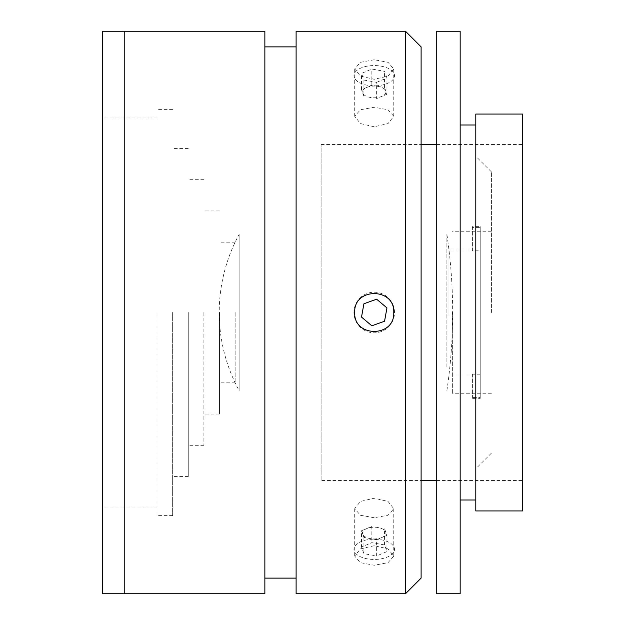 <?xml version="1.0" encoding="UTF-8"?>
<svg xmlns="http://www.w3.org/2000/svg" width="625" height="625" viewBox="0 0 625 625"><rect width="100%" height="100%" fill="white"/><g stroke="black" fill="none" stroke-linecap="round" stroke-linejoin="round"><path stroke-width="0.47" stroke-dasharray="3.12 2.34" d="M157.016 312.5L157.016 515.625L157.016 312.5M172.641 312.5L172.641 515.625L172.641 312.5M188.266 312.5L188.266 476.562L188.266 312.5M203.891 312.5L203.891 445.312L203.891 312.5M219.516 312.5L219.516 414.062L219.516 312.5M235.141 312.5L235.141 382.812L235.141 312.5M124.234 31.25L124.234 593.75L124.234 31.25M102.328 31.25L102.328 593.75M491.422 312.5L491.422 171.875L491.422 312.5M475.797 312.5L475.797 156.25L475.797 312.5M452.359 312.5L452.359 393.75L452.359 312.5M239.133 234.375L239.133 390.625L239.133 234.375A163.281 163.281 0 0 0 219.227 312.5L219.227 312.5A163.281 163.281 0 0 0 239.133 390.625M480.219 374.82L472.406 374.82L472.406 374.039L480.219 374.039L480.219 250.18L472.406 250.18L472.406 250.961L480.219 250.961L480.219 398.367L480.219 227.414L472.406 227.414L472.406 226.633L480.219 226.633L480.219 250.18M448.969 315.633L448.969 250L448.969 315.633M480.219 374.039L480.219 397.586L472.406 397.586L472.406 398.367L480.219 398.367M472.406 374.039L472.406 397.586M480.219 397.586L480.219 226.633M472.406 226.633L472.406 250.18M472.406 250.961L472.406 227.414M480.219 250.961L480.219 227.414M472.406 398.367L472.406 374.82M446.891 366.844L446.891 234.375L446.891 366.844M354.703 312.5C353.477 337.656 394.953 337.742 393.766 312.5C394.969 287.297 353.508 287.305 354.703 312.5M374.234 59.75L360.422 62.32L354.703 68.93L360.422 76.133L374.234 79.281L388.039 76.133L393.766 68.93L388.047 62.32L374.234 59.75M405.484 31.25L405.484 593.75M296.109 31.25L296.109 593.75M374.234 545.719L360.422 548.875L354.703 556.07L360.422 562.68L374.234 565.25L388.039 562.68L393.766 556.07L388.047 548.875L374.234 545.719M374.234 517.742L360.43 515.25L354.703 508.711L360.422 501.438L374.234 498.211L388.047 501.445L393.766 508.711L388.047 515.25L374.234 517.742M374.234 126.789L360.43 123.562L354.703 116.289L360.422 109.75L374.234 107.258L388.047 109.75L393.766 116.289L388.047 123.562L374.234 126.789M421.109 578.125L421.109 46.875M264.859 31.25L264.859 593.75M264.859 312.5L264.859 578.125L264.859 312.5M421.109 312.5L421.109 85.938L421.109 312.5M436.734 593.75L436.734 31.25M460.172 593.75L460.172 31.25M460.172 500L460.172 125L460.172 500M475.797 500L475.797 125L475.797 500M436.734 539.062L436.734 85.938L436.734 539.062M321.109 480.469L321.109 144.531L321.109 480.469L421.109 480.469M436.734 480.469L522.672 480.469L522.672 144.531L522.672 480.469M321.109 144.531L421.109 144.531M436.734 144.531L522.672 144.531M475.797 510.938L475.797 114.062M522.672 510.938L522.672 114.062M384.555 321.227L386.953 307.922L376.625 299.195L363.914 303.773L361.516 317.078L371.844 325.805L384.555 321.227M393.328 305.625A20.297 20.297 0 0 0 367.359 293.406A20.297 20.297 0 0 0 355.141 319.375A20.297 20.297 0 0 0 381.109 331.594A20.297 20.297 0 0 0 393.328 305.625M363.914 80.055L363.914 96.297L362.711 92.969A11.703 5.852 0 0 1 363.219 89.953A11.703 5.852 0 0 1 366.68 87.461A11.703 5.852 0 0 1 378.195 86.43A11.703 5.852 0 0 1 385.758 90.898A11.703 5.852 0 0 1 385.25 93.914A11.703 5.852 0 0 1 381.789 96.406L376.625 98.586L376.625 82.344L363.914 80.055L361.516 73.406L371.844 69.047L384.555 71.336L386.953 77.984L376.625 82.344M386.953 94.227L381.789 96.406A11.703 5.852 0 0 1 374.234 97.789A11.703 5.852 0 0 1 362.711 92.969L361.516 89.648L371.844 85.281L384.555 87.57L386.953 94.227L386.953 77.984M384.555 87.57L384.555 71.336M361.516 89.648L361.516 73.406M371.844 85.281L371.844 69.047M393.328 79.133A20.297 10.148 0 0 1 367.359 85.242A20.297 10.148 0 0 1 355.141 72.258A20.297 10.148 0 0 1 381.109 66.148A20.297 10.148 0 0 1 393.328 79.133M376.625 539.719L363.914 537.43L362.711 534.102A11.703 5.852 180 0 1 363.219 531.086A11.703 5.852 180 0 1 366.68 528.594A11.703 5.852 180 0 1 374.234 527.211A11.703 5.852 180 0 1 385.758 532.031A11.703 5.852 180 0 1 385.25 535.047A11.703 5.852 180 0 1 381.789 537.539L376.625 539.719L376.625 555.953L363.914 553.664L361.516 547.016L371.844 542.656L384.555 544.945L386.953 551.594L376.625 555.953M384.555 544.945L384.555 528.703L385.758 532.031L386.953 535.352L386.953 551.594M386.953 535.352L381.789 537.539A11.703 5.852 180 0 1 370.273 538.57A11.703 5.852 180 0 1 362.711 534.102L361.516 530.773L361.516 547.016M363.914 537.43L363.914 553.664M361.516 530.773L371.844 526.414L371.844 542.656M393.328 552.742A20.297 10.148 180 0 1 367.359 558.852A20.297 10.148 180 0 1 355.141 545.867A20.297 10.148 180 0 1 381.109 539.758A20.297 10.148 180 0 1 393.328 552.742M172.641 515.625L157.016 515.625M188.266 476.562L172.641 476.562M203.891 445.312L188.266 445.312M219.516 414.062L203.891 414.062M235.141 382.812L219.516 382.812M235.141 242.188L219.516 242.188M219.516 210.938L203.891 210.938M203.891 179.688L188.266 179.688M188.266 148.438L172.641 148.438M172.641 109.375L157.016 109.375M157.016 507.031L102.328 507.031M157.016 117.969L102.328 117.969M491.422 171.875L475.797 156.25M491.422 393.75L452.359 393.75M491.422 231.25L452.359 231.25M491.422 453.125L475.797 468.75M472.406 375L448.969 375M472.406 250L448.969 250M446.891 390.625A531.656 531.656 0 0 0 446.891 234.375M354.703 508.711L354.703 556.07M354.703 116.289L354.703 68.93M393.766 116.289L393.766 68.93M393.766 508.711L393.766 556.07"/><path stroke-width="0.94" d="M124.234 312.5L124.234 31.25L102.328 31.25L102.328 593.75L124.234 593.75L124.234 31.25L264.859 31.25L264.859 593.75L124.234 593.75L124.234 312.5M393.766 312.5C394.969 337.703 353.508 337.695 354.703 312.5C353.477 287.344 394.953 287.258 393.766 312.5M405.484 312.5L405.484 31.25L296.109 31.25L296.109 593.75L405.484 593.75L405.484 312.5M405.484 31.25L421.109 46.875L421.109 578.125L405.484 593.75M436.734 31.25L460.172 31.25L460.172 593.75L436.734 593.75L436.734 31.25M460.172 125L475.797 125M460.172 500L475.797 500M421.109 480.469L436.734 480.469M421.109 144.531L436.734 144.531M475.797 114.062L522.672 114.062L522.672 510.938L475.797 510.938L475.797 114.062M384.555 321.227L386.953 307.922L376.625 299.195L363.914 303.773L361.516 317.078L371.844 325.805L384.555 321.227M296.109 46.875L264.859 46.875M296.109 578.125L264.859 578.125"/></g></svg>
